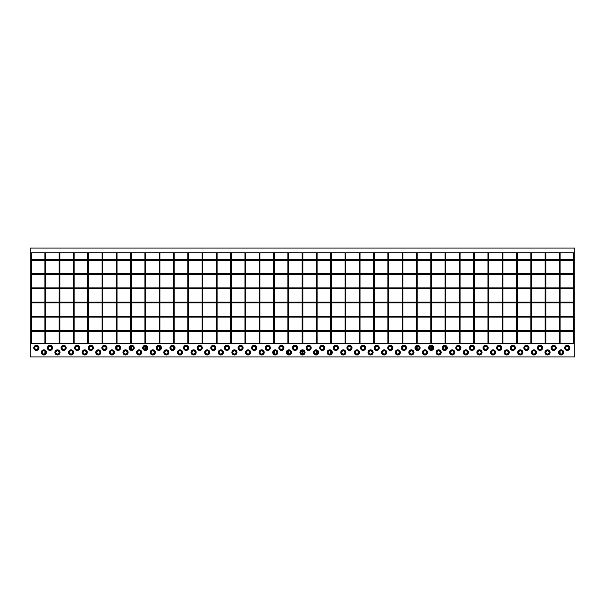 <?xml version="1.0" encoding="UTF-8"?>
<svg xmlns="http://www.w3.org/2000/svg" width="605" height="605" viewBox="0 0 605 605"><rect width="100%" height="100%" fill="white"/><g stroke="black" fill="none" stroke-linecap="round" stroke-linejoin="round"><path stroke-width="0.91" d="M374.306 343.337L373.625 343.337L373.625 252.814L374.306 252.814L374.306 343.337M388.599 343.337L387.918 343.337L387.918 252.814L388.599 252.814L388.599 343.337M402.892 343.337L402.212 343.337L402.212 252.814L402.892 252.814L402.892 343.337M402.892 346.657L402.892 349.093M417.185 343.337L416.505 343.337L416.505 252.814L417.185 252.814L417.185 343.337M416.505 346.657L416.505 349.093M417.185 346.325L417.185 349.425M431.478 343.337L430.798 343.337L430.798 252.814L431.478 252.814L431.478 343.337M430.798 346.325L430.798 349.425M431.478 346.325L431.478 349.425M445.772 343.337L445.091 343.337L445.091 252.814L445.772 252.814L445.772 343.337M445.091 346.325L445.091 349.425M445.772 346.657L445.772 349.093M460.065 343.337L459.384 343.337L459.384 252.814L460.065 252.814L460.065 343.337M459.384 346.657L459.384 349.093M474.358 343.337L473.677 343.337L473.677 252.814L474.358 252.814L474.358 343.337M488.651 343.337L487.97 343.337L487.97 252.814L488.651 252.814L488.651 343.337M502.944 343.337L502.263 343.337L502.263 252.814L502.944 252.814L502.944 343.337M517.237 343.337L516.557 343.337L516.557 252.814L517.237 252.814L517.237 343.337M531.53 343.337L530.85 343.337L530.85 252.814L531.53 252.814L531.53 343.337M545.823 343.337L545.143 343.337L545.143 252.814L545.823 252.814L545.823 343.337M560.117 343.337L559.436 343.337L559.436 252.814L560.117 252.814L560.117 343.337M560.117 351.195L560.117 353.63M573.389 302.16L31.611 302.16L31.611 302.84L573.389 302.84L573.389 302.16M573.389 287.867L31.611 287.867L31.611 288.547L573.389 288.547L573.389 287.867M573.389 273.573L31.611 273.573L31.611 274.254L573.389 274.254L573.389 273.573M560.117 260.248L573.389 260.248L573.389 259.28L31.611 259.28L31.611 260.248L44.883 260.248M573.389 259.961L31.611 259.961M573.389 316.453L31.611 316.453L31.611 317.133L573.389 317.133L573.389 316.453M573.389 330.746L31.611 330.746L31.611 331.427L573.389 331.427L573.389 330.746M231.375 343.337L230.694 343.337L230.694 252.814L231.375 252.814L231.375 343.337M217.082 343.337L216.401 343.337L216.401 252.814L217.082 252.814L217.082 343.337M202.788 343.337L202.108 343.337L202.108 252.814L202.788 252.814L202.788 343.337M188.495 343.337L187.815 343.337L187.815 252.814L188.495 252.814L188.495 343.337M174.202 343.337L173.522 343.337L173.522 252.814L174.202 252.814L174.202 343.337M173.522 346.657L173.522 349.093M159.909 343.337L159.228 343.337L159.228 252.814L159.909 252.814L159.909 343.337M159.228 346.325L159.228 349.425M159.909 346.657L159.909 349.093M145.616 343.337L144.935 343.337L144.935 252.814L145.616 252.814L145.616 343.337M144.935 346.325L144.935 349.425M145.616 346.325L145.616 349.425M131.323 343.337L130.642 343.337L130.642 252.814L131.323 252.814L131.323 343.337M130.642 346.657L130.642 349.093M131.323 346.325L131.323 349.425M117.03 343.337L116.349 343.337L116.349 252.814L117.03 252.814L117.03 343.337M117.03 346.657L117.03 349.093M102.737 343.337L102.056 343.337L102.056 252.814L102.737 252.814L102.737 343.337M88.443 343.337L87.763 343.337L87.763 252.814L88.443 252.814L88.443 343.337M74.15 343.337L73.47 343.337L73.47 252.814L74.15 252.814L74.15 343.337M59.857 343.337L59.177 343.337L59.177 252.814L59.857 252.814L59.857 343.337M45.564 343.337L44.883 343.337L44.883 252.814L45.564 252.814L45.564 343.337M44.883 351.195L44.883 353.63M567.263 346.287A1.588 1.588 0 0 0 565.675 347.875A1.588 1.588 0 0 0 567.263 349.463A1.588 1.588 0 0 0 568.851 347.875A1.588 1.588 0 0 0 567.263 346.287M567.263 349.531A1.656 1.656 0 0 0 568.919 347.875A1.656 1.656 0 0 0 567.263 346.219A1.656 1.656 0 0 0 565.607 347.875A1.656 1.656 0 0 0 567.263 349.531M567.263 350.439A2.564 2.564 0 0 0 569.827 347.875A2.564 2.564 0 0 0 567.263 345.311A2.564 2.564 0 0 0 564.699 347.875A2.564 2.564 0 0 0 567.263 350.439M553.651 346.287A1.588 1.588 0 0 0 552.062 347.875A1.588 1.588 0 0 0 553.651 349.463A1.588 1.588 0 0 0 555.239 347.875A1.588 1.588 0 0 0 553.651 346.287M553.651 349.531A1.656 1.656 0 0 0 555.307 347.875A1.656 1.656 0 0 0 553.651 346.219A1.656 1.656 0 0 0 551.994 347.875A1.656 1.656 0 0 0 553.651 349.531M553.651 350.439A2.564 2.564 0 0 0 556.214 347.875A2.564 2.564 0 0 0 553.651 345.311A2.564 2.564 0 0 0 551.087 347.875A2.564 2.564 0 0 0 553.651 350.439M540.038 346.287A1.588 1.588 0 0 0 538.45 347.875A1.588 1.588 0 0 0 540.038 349.463A1.588 1.588 0 0 0 541.626 347.875A1.588 1.588 0 0 0 540.038 346.287M540.038 349.531A1.656 1.656 0 0 0 541.694 347.875A1.656 1.656 0 0 0 540.038 346.219A1.656 1.656 0 0 0 538.382 347.875A1.656 1.656 0 0 0 540.038 349.531M540.038 350.439A2.564 2.564 0 0 0 542.602 347.875A2.564 2.564 0 0 0 540.038 345.311A2.564 2.564 0 0 0 537.474 347.875A2.564 2.564 0 0 0 540.038 350.439M526.426 346.287A1.588 1.588 0 0 0 524.837 347.875A1.588 1.588 0 0 0 526.426 349.463A1.588 1.588 0 0 0 528.014 347.875A1.588 1.588 0 0 0 526.426 346.287M526.426 349.531A1.656 1.656 0 0 0 528.082 347.875A1.656 1.656 0 0 0 526.426 346.219A1.656 1.656 0 0 0 524.769 347.875A1.656 1.656 0 0 0 526.426 349.531M526.426 350.439A2.564 2.564 0 0 0 528.989 347.875A2.564 2.564 0 0 0 526.426 345.311A2.564 2.564 0 0 0 523.862 347.875A2.564 2.564 0 0 0 526.426 350.439M512.813 346.287A1.588 1.588 0 0 0 511.225 347.875A1.588 1.588 0 0 0 512.813 349.463A1.588 1.588 0 0 0 514.401 347.875A1.588 1.588 0 0 0 512.813 346.287M512.813 349.531A1.656 1.656 0 0 0 514.469 347.875A1.656 1.656 0 0 0 512.813 346.219A1.656 1.656 0 0 0 511.157 347.875A1.656 1.656 0 0 0 512.813 349.531M512.813 350.439A2.564 2.564 0 0 0 515.377 347.875A2.564 2.564 0 0 0 512.813 345.311A2.564 2.564 0 0 0 510.249 347.875A2.564 2.564 0 0 0 512.813 350.439M499.201 346.287A1.588 1.588 0 0 0 497.613 347.875A1.588 1.588 0 0 0 499.201 349.463A1.588 1.588 0 0 0 500.789 347.875A1.588 1.588 0 0 0 499.201 346.287M499.201 349.531A1.656 1.656 0 0 0 500.857 347.875A1.656 1.656 0 0 0 499.201 346.219A1.656 1.656 0 0 0 497.544 347.875A1.656 1.656 0 0 0 499.201 349.531M499.201 350.439A2.564 2.564 0 0 0 501.764 347.875A2.564 2.564 0 0 0 499.201 345.311A2.564 2.564 0 0 0 496.637 347.875A2.564 2.564 0 0 0 499.201 350.439M485.588 346.287A1.588 1.588 0 0 0 484 347.875A1.588 1.588 0 0 0 485.588 349.463A1.588 1.588 0 0 0 487.176 347.875A1.588 1.588 0 0 0 485.588 346.287M485.588 349.531A1.656 1.656 0 0 0 487.244 347.875A1.656 1.656 0 0 0 485.588 346.219A1.656 1.656 0 0 0 483.932 347.875A1.656 1.656 0 0 0 485.588 349.531M485.588 350.439A2.564 2.564 0 0 0 488.152 347.875A2.564 2.564 0 0 0 485.588 345.311A2.564 2.564 0 0 0 483.024 347.875A2.564 2.564 0 0 0 485.588 350.439M471.976 346.287A1.588 1.588 0 0 0 470.387 347.875A1.588 1.588 0 0 0 471.976 349.463A1.588 1.588 0 0 0 473.564 347.875A1.588 1.588 0 0 0 471.976 346.287M471.976 349.531A1.656 1.656 0 0 0 473.632 347.875A1.656 1.656 0 0 0 471.976 346.219A1.656 1.656 0 0 0 470.319 347.875A1.656 1.656 0 0 0 471.976 349.531M471.976 350.439A2.564 2.564 0 0 0 474.539 347.875A2.564 2.564 0 0 0 471.976 345.311A2.564 2.564 0 0 0 469.412 347.875A2.564 2.564 0 0 0 471.976 350.439M458.363 346.287A1.588 1.588 0 0 0 456.775 347.875A1.588 1.588 0 0 0 458.363 349.463A1.588 1.588 0 0 0 459.951 347.875A1.588 1.588 0 0 0 458.363 346.287M458.363 349.531A1.656 1.656 0 0 0 460.019 347.875A1.656 1.656 0 0 0 458.363 346.219A1.656 1.656 0 0 0 456.707 347.875A1.656 1.656 0 0 0 458.363 349.531M458.363 350.439A2.564 2.564 0 0 0 460.927 347.875A2.564 2.564 0 0 0 458.363 345.311A2.564 2.564 0 0 0 455.799 347.875A2.564 2.564 0 0 0 458.363 350.439M444.751 346.287A1.588 1.588 0 0 0 443.162 347.875A1.588 1.588 0 0 0 444.751 349.463A1.588 1.588 0 0 0 446.339 347.875A1.588 1.588 0 0 0 444.751 346.287M444.751 349.531A1.656 1.656 0 0 0 446.407 347.875A1.656 1.656 0 0 0 444.751 346.219A1.656 1.656 0 0 0 443.094 347.875A1.656 1.656 0 0 0 444.751 349.531M444.751 350.439A2.564 2.564 0 0 0 447.314 347.875A2.564 2.564 0 0 0 444.751 345.311A2.564 2.564 0 0 0 442.187 347.875A2.564 2.564 0 0 0 444.751 350.439M431.138 346.287A1.588 1.588 0 0 0 429.55 347.875A1.588 1.588 0 0 0 431.138 349.463A1.588 1.588 0 0 0 432.726 347.875A1.588 1.588 0 0 0 431.138 346.287M431.138 349.531A1.656 1.656 0 0 0 432.794 347.875A1.656 1.656 0 0 0 431.138 346.219A1.656 1.656 0 0 0 429.482 347.875A1.656 1.656 0 0 0 431.138 349.531M431.138 350.439A2.564 2.564 0 0 0 433.702 347.875A2.564 2.564 0 0 0 431.138 345.311A2.564 2.564 0 0 0 428.574 347.875A2.564 2.564 0 0 0 431.138 350.439M417.526 346.287A1.588 1.588 0 0 0 415.938 347.875A1.588 1.588 0 0 0 417.526 349.463A1.588 1.588 0 0 0 419.114 347.875A1.588 1.588 0 0 0 417.526 346.287M417.526 349.531A1.656 1.656 0 0 0 419.182 347.875A1.656 1.656 0 0 0 417.526 346.219A1.656 1.656 0 0 0 415.869 347.875A1.656 1.656 0 0 0 417.526 349.531M417.526 350.439A2.564 2.564 0 0 0 420.089 347.875A2.564 2.564 0 0 0 417.526 345.311A2.564 2.564 0 0 0 414.962 347.875A2.564 2.564 0 0 0 417.526 350.439M403.913 346.287A1.588 1.588 0 0 0 402.325 347.875A1.588 1.588 0 0 0 403.913 349.463A1.588 1.588 0 0 0 405.501 347.875A1.588 1.588 0 0 0 403.913 346.287M403.913 349.531A1.656 1.656 0 0 0 405.569 347.875A1.656 1.656 0 0 0 403.913 346.219A1.656 1.656 0 0 0 402.257 347.875A1.656 1.656 0 0 0 403.913 349.531M403.913 350.439A2.564 2.564 0 0 0 406.477 347.875A2.564 2.564 0 0 0 403.913 345.311A2.564 2.564 0 0 0 401.349 347.875A2.564 2.564 0 0 0 403.913 350.439M390.301 346.287A1.588 1.588 0 0 0 388.712 347.875A1.588 1.588 0 0 0 390.301 349.463A1.588 1.588 0 0 0 391.889 347.875A1.588 1.588 0 0 0 390.301 346.287M390.301 349.531A1.656 1.656 0 0 0 391.957 347.875A1.656 1.656 0 0 0 390.301 346.219A1.656 1.656 0 0 0 388.644 347.875A1.656 1.656 0 0 0 390.301 349.531M390.301 350.439A2.564 2.564 0 0 0 392.864 347.875A2.564 2.564 0 0 0 390.301 345.311A2.564 2.564 0 0 0 387.737 347.875A2.564 2.564 0 0 0 390.301 350.439M376.688 346.287A1.588 1.588 0 0 0 375.1 347.875A1.588 1.588 0 0 0 376.688 349.463A1.588 1.588 0 0 0 378.276 347.875A1.588 1.588 0 0 0 376.688 346.287M376.688 349.531A1.656 1.656 0 0 0 378.344 347.875A1.656 1.656 0 0 0 376.688 346.219A1.656 1.656 0 0 0 375.032 347.875A1.656 1.656 0 0 0 376.688 349.531M376.688 350.439A2.564 2.564 0 0 0 379.252 347.875A2.564 2.564 0 0 0 376.688 345.311A2.564 2.564 0 0 0 374.124 347.875A2.564 2.564 0 0 0 376.688 350.439M363.076 346.287A1.588 1.588 0 0 0 361.488 347.875A1.588 1.588 0 0 0 363.076 349.463A1.588 1.588 0 0 0 364.664 347.875A1.588 1.588 0 0 0 363.076 346.287M363.076 349.531A1.656 1.656 0 0 0 364.732 347.875A1.656 1.656 0 0 0 363.076 346.219A1.656 1.656 0 0 0 361.419 347.875A1.656 1.656 0 0 0 363.076 349.531M363.076 350.439A2.564 2.564 0 0 0 365.639 347.875A2.564 2.564 0 0 0 363.076 345.311A2.564 2.564 0 0 0 360.512 347.875A2.564 2.564 0 0 0 363.076 350.439M349.463 346.287A1.588 1.588 0 0 0 347.875 347.875A1.588 1.588 0 0 0 349.463 349.463A1.588 1.588 0 0 0 351.051 347.875A1.588 1.588 0 0 0 349.463 346.287M349.463 349.531A1.656 1.656 0 0 0 351.119 347.875A1.656 1.656 0 0 0 349.463 346.219A1.656 1.656 0 0 0 347.807 347.875A1.656 1.656 0 0 0 349.463 349.531M349.463 350.439A2.564 2.564 0 0 0 352.027 347.875A2.564 2.564 0 0 0 349.463 345.311A2.564 2.564 0 0 0 346.899 347.875A2.564 2.564 0 0 0 349.463 350.439M335.851 346.287A1.588 1.588 0 0 0 334.262 347.875A1.588 1.588 0 0 0 335.851 349.463A1.588 1.588 0 0 0 337.439 347.875A1.588 1.588 0 0 0 335.851 346.287M335.851 349.531A1.656 1.656 0 0 0 337.507 347.875A1.656 1.656 0 0 0 335.851 346.219A1.656 1.656 0 0 0 334.194 347.875A1.656 1.656 0 0 0 335.851 349.531M335.851 350.439A2.564 2.564 0 0 0 338.414 347.875A2.564 2.564 0 0 0 335.851 345.311A2.564 2.564 0 0 0 333.287 347.875A2.564 2.564 0 0 0 335.851 350.439M322.238 346.287A1.588 1.588 0 0 0 320.65 347.875A1.588 1.588 0 0 0 322.238 349.463A1.588 1.588 0 0 0 323.826 347.875A1.588 1.588 0 0 0 322.238 346.287M322.238 349.531A1.656 1.656 0 0 0 323.894 347.875A1.656 1.656 0 0 0 322.238 346.219A1.656 1.656 0 0 0 320.582 347.875A1.656 1.656 0 0 0 322.238 349.531M322.238 350.439A2.564 2.564 0 0 0 324.802 347.875A2.564 2.564 0 0 0 322.238 345.311A2.564 2.564 0 0 0 319.674 347.875A2.564 2.564 0 0 0 322.238 350.439M36.376 346.287A1.588 1.588 0 0 0 34.788 347.875A1.588 1.588 0 0 0 36.376 349.463A1.588 1.588 0 0 0 37.964 347.875A1.588 1.588 0 0 0 36.376 346.287M36.376 349.531A1.656 1.656 0 0 0 38.032 347.875A1.656 1.656 0 0 0 36.376 346.219A1.656 1.656 0 0 0 34.719 347.875A1.656 1.656 0 0 0 36.376 349.531M36.376 350.439A2.564 2.564 0 0 0 38.939 347.875A2.564 2.564 0 0 0 36.376 345.311A2.564 2.564 0 0 0 33.812 347.875A2.564 2.564 0 0 0 36.376 350.439M49.988 346.287A1.588 1.588 0 0 0 48.4 347.875A1.588 1.588 0 0 0 49.988 349.463A1.588 1.588 0 0 0 51.576 347.875A1.588 1.588 0 0 0 49.988 346.287M49.988 349.531A1.656 1.656 0 0 0 51.644 347.875A1.656 1.656 0 0 0 49.988 346.219A1.656 1.656 0 0 0 48.332 347.875A1.656 1.656 0 0 0 49.988 349.531M49.988 350.439A2.564 2.564 0 0 0 52.552 347.875A2.564 2.564 0 0 0 49.988 345.311A2.564 2.564 0 0 0 47.424 347.875A2.564 2.564 0 0 0 49.988 350.439M63.601 346.287A1.588 1.588 0 0 0 62.012 347.875A1.588 1.588 0 0 0 63.601 349.463A1.588 1.588 0 0 0 65.189 347.875A1.588 1.588 0 0 0 63.601 346.287M63.601 349.531A1.656 1.656 0 0 0 65.257 347.875A1.656 1.656 0 0 0 63.601 346.219A1.656 1.656 0 0 0 61.944 347.875A1.656 1.656 0 0 0 63.601 349.531M63.601 350.439A2.564 2.564 0 0 0 66.164 347.875A2.564 2.564 0 0 0 63.601 345.311A2.564 2.564 0 0 0 61.037 347.875A2.564 2.564 0 0 0 63.601 350.439M77.213 346.287A1.588 1.588 0 0 0 75.625 347.875A1.588 1.588 0 0 0 77.213 349.463A1.588 1.588 0 0 0 78.801 347.875A1.588 1.588 0 0 0 77.213 346.287M77.213 349.531A1.656 1.656 0 0 0 78.869 347.875A1.656 1.656 0 0 0 77.213 346.219A1.656 1.656 0 0 0 75.557 347.875A1.656 1.656 0 0 0 77.213 349.531M77.213 350.439A2.564 2.564 0 0 0 79.777 347.875A2.564 2.564 0 0 0 77.213 345.311A2.564 2.564 0 0 0 74.649 347.875A2.564 2.564 0 0 0 77.213 350.439M90.826 346.287A1.588 1.588 0 0 0 89.237 347.875A1.588 1.588 0 0 0 90.826 349.463A1.588 1.588 0 0 0 92.414 347.875A1.588 1.588 0 0 0 90.826 346.287M90.826 349.531A1.656 1.656 0 0 0 92.482 347.875A1.656 1.656 0 0 0 90.826 346.219A1.656 1.656 0 0 0 89.169 347.875A1.656 1.656 0 0 0 90.826 349.531M90.826 350.439A2.564 2.564 0 0 0 93.389 347.875A2.564 2.564 0 0 0 90.826 345.311A2.564 2.564 0 0 0 88.262 347.875A2.564 2.564 0 0 0 90.826 350.439M104.438 346.287A1.588 1.588 0 0 0 102.85 347.875A1.588 1.588 0 0 0 104.438 349.463A1.588 1.588 0 0 0 106.026 347.875A1.588 1.588 0 0 0 104.438 346.287M104.438 349.531A1.656 1.656 0 0 0 106.094 347.875A1.656 1.656 0 0 0 104.438 346.219A1.656 1.656 0 0 0 102.782 347.875A1.656 1.656 0 0 0 104.438 349.531M104.438 350.439A2.564 2.564 0 0 0 107.002 347.875A2.564 2.564 0 0 0 104.438 345.311A2.564 2.564 0 0 0 101.874 347.875A2.564 2.564 0 0 0 104.438 350.439M118.051 346.287A1.588 1.588 0 0 0 116.462 347.875A1.588 1.588 0 0 0 118.051 349.463A1.588 1.588 0 0 0 119.639 347.875A1.588 1.588 0 0 0 118.051 346.287M118.051 349.531A1.656 1.656 0 0 0 119.707 347.875A1.656 1.656 0 0 0 118.051 346.219A1.656 1.656 0 0 0 116.394 347.875A1.656 1.656 0 0 0 118.051 349.531M118.051 350.439A2.564 2.564 0 0 0 120.614 347.875A2.564 2.564 0 0 0 118.051 345.311A2.564 2.564 0 0 0 115.487 347.875A2.564 2.564 0 0 0 118.051 350.439M131.663 346.287A1.588 1.588 0 0 0 130.075 347.875A1.588 1.588 0 0 0 131.663 349.463A1.588 1.588 0 0 0 133.251 347.875A1.588 1.588 0 0 0 131.663 346.287M131.663 349.531A1.656 1.656 0 0 0 133.319 347.875A1.656 1.656 0 0 0 131.663 346.219A1.656 1.656 0 0 0 130.007 347.875A1.656 1.656 0 0 0 131.663 349.531M131.663 350.439A2.564 2.564 0 0 0 134.227 347.875A2.564 2.564 0 0 0 131.663 345.311A2.564 2.564 0 0 0 129.099 347.875A2.564 2.564 0 0 0 131.663 350.439M145.276 346.287A1.588 1.588 0 0 0 143.688 347.875A1.588 1.588 0 0 0 145.276 349.463A1.588 1.588 0 0 0 146.864 347.875A1.588 1.588 0 0 0 145.276 346.287M145.276 349.531A1.656 1.656 0 0 0 146.932 347.875A1.656 1.656 0 0 0 145.276 346.219A1.656 1.656 0 0 0 143.619 347.875A1.656 1.656 0 0 0 145.276 349.531M145.276 350.439A2.564 2.564 0 0 0 147.839 347.875A2.564 2.564 0 0 0 145.276 345.311A2.564 2.564 0 0 0 142.712 347.875A2.564 2.564 0 0 0 145.276 350.439M158.888 346.287A1.588 1.588 0 0 0 157.3 347.875A1.588 1.588 0 0 0 158.888 349.463A1.588 1.588 0 0 0 160.476 347.875A1.588 1.588 0 0 0 158.888 346.287M158.888 349.531A1.656 1.656 0 0 0 160.544 347.875A1.656 1.656 0 0 0 158.888 346.219A1.656 1.656 0 0 0 157.232 347.875A1.656 1.656 0 0 0 158.888 349.531M158.888 350.439A2.564 2.564 0 0 0 161.452 347.875A2.564 2.564 0 0 0 158.888 345.311A2.564 2.564 0 0 0 156.324 347.875A2.564 2.564 0 0 0 158.888 350.439M172.501 346.287A1.588 1.588 0 0 0 170.912 347.875A1.588 1.588 0 0 0 172.501 349.463A1.588 1.588 0 0 0 174.089 347.875A1.588 1.588 0 0 0 172.501 346.287M172.501 349.531A1.656 1.656 0 0 0 174.157 347.875A1.656 1.656 0 0 0 172.501 346.219A1.656 1.656 0 0 0 170.844 347.875A1.656 1.656 0 0 0 172.501 349.531M172.501 350.439A2.564 2.564 0 0 0 175.064 347.875A2.564 2.564 0 0 0 172.501 345.311A2.564 2.564 0 0 0 169.937 347.875A2.564 2.564 0 0 0 172.501 350.439M186.113 346.287A1.588 1.588 0 0 0 184.525 347.875A1.588 1.588 0 0 0 186.113 349.463A1.588 1.588 0 0 0 187.701 347.875A1.588 1.588 0 0 0 186.113 346.287M186.113 349.531A1.656 1.656 0 0 0 187.769 347.875A1.656 1.656 0 0 0 186.113 346.219A1.656 1.656 0 0 0 184.457 347.875A1.656 1.656 0 0 0 186.113 349.531M186.113 350.439A2.564 2.564 0 0 0 188.677 347.875A2.564 2.564 0 0 0 186.113 345.311A2.564 2.564 0 0 0 183.549 347.875A2.564 2.564 0 0 0 186.113 350.439M199.726 346.287A1.588 1.588 0 0 0 198.137 347.875A1.588 1.588 0 0 0 199.726 349.463A1.588 1.588 0 0 0 201.314 347.875A1.588 1.588 0 0 0 199.726 346.287M199.726 349.531A1.656 1.656 0 0 0 201.382 347.875A1.656 1.656 0 0 0 199.726 346.219A1.656 1.656 0 0 0 198.069 347.875A1.656 1.656 0 0 0 199.726 349.531M199.726 350.439A2.564 2.564 0 0 0 202.289 347.875A2.564 2.564 0 0 0 199.726 345.311A2.564 2.564 0 0 0 197.162 347.875A2.564 2.564 0 0 0 199.726 350.439M213.338 346.287A1.588 1.588 0 0 0 211.75 347.875A1.588 1.588 0 0 0 213.338 349.463A1.588 1.588 0 0 0 214.926 347.875A1.588 1.588 0 0 0 213.338 346.287M213.338 349.531A1.656 1.656 0 0 0 214.994 347.875A1.656 1.656 0 0 0 213.338 346.219A1.656 1.656 0 0 0 211.682 347.875A1.656 1.656 0 0 0 213.338 349.531M213.338 350.439A2.564 2.564 0 0 0 215.902 347.875A2.564 2.564 0 0 0 213.338 345.311A2.564 2.564 0 0 0 210.774 347.875A2.564 2.564 0 0 0 213.338 350.439M226.951 346.287A1.588 1.588 0 0 0 225.362 347.875A1.588 1.588 0 0 0 226.951 349.463A1.588 1.588 0 0 0 228.539 347.875A1.588 1.588 0 0 0 226.951 346.287M226.951 349.531A1.656 1.656 0 0 0 228.607 347.875A1.656 1.656 0 0 0 226.951 346.219A1.656 1.656 0 0 0 225.294 347.875A1.656 1.656 0 0 0 226.951 349.531M226.951 350.439A2.564 2.564 0 0 0 229.514 347.875A2.564 2.564 0 0 0 226.951 345.311A2.564 2.564 0 0 0 224.387 347.875A2.564 2.564 0 0 0 226.951 350.439M240.563 346.287A1.588 1.588 0 0 0 238.975 347.875A1.588 1.588 0 0 0 240.563 349.463A1.588 1.588 0 0 0 242.151 347.875A1.588 1.588 0 0 0 240.563 346.287M240.563 349.531A1.656 1.656 0 0 0 242.219 347.875A1.656 1.656 0 0 0 240.563 346.219A1.656 1.656 0 0 0 238.907 347.875A1.656 1.656 0 0 0 240.563 349.531M240.563 350.439A2.564 2.564 0 0 0 243.127 347.875A2.564 2.564 0 0 0 240.563 345.311A2.564 2.564 0 0 0 237.999 347.875A2.564 2.564 0 0 0 240.563 350.439M254.176 346.287A1.588 1.588 0 0 0 252.588 347.875A1.588 1.588 0 0 0 254.176 349.463A1.588 1.588 0 0 0 255.764 347.875A1.588 1.588 0 0 0 254.176 346.287M254.176 349.531A1.656 1.656 0 0 0 255.832 347.875A1.656 1.656 0 0 0 254.176 346.219A1.656 1.656 0 0 0 252.519 347.875A1.656 1.656 0 0 0 254.176 349.531M254.176 350.439A2.564 2.564 0 0 0 256.739 347.875A2.564 2.564 0 0 0 254.176 345.311A2.564 2.564 0 0 0 251.612 347.875A2.564 2.564 0 0 0 254.176 350.439M267.788 346.287A1.588 1.588 0 0 0 266.2 347.875A1.588 1.588 0 0 0 267.788 349.463A1.588 1.588 0 0 0 269.376 347.875A1.588 1.588 0 0 0 267.788 346.287M267.788 349.531A1.656 1.656 0 0 0 269.444 347.875A1.656 1.656 0 0 0 267.788 346.219A1.656 1.656 0 0 0 266.132 347.875A1.656 1.656 0 0 0 267.788 349.531M267.788 350.439A2.564 2.564 0 0 0 270.352 347.875A2.564 2.564 0 0 0 267.788 345.311A2.564 2.564 0 0 0 265.224 347.875A2.564 2.564 0 0 0 267.788 350.439M281.401 346.287A1.588 1.588 0 0 0 279.812 347.875A1.588 1.588 0 0 0 281.401 349.463A1.588 1.588 0 0 0 282.989 347.875A1.588 1.588 0 0 0 281.401 346.287M281.401 349.531A1.656 1.656 0 0 0 283.057 347.875A1.656 1.656 0 0 0 281.401 346.219A1.656 1.656 0 0 0 279.744 347.875A1.656 1.656 0 0 0 281.401 349.531M281.401 350.439A2.564 2.564 0 0 0 283.964 347.875A2.564 2.564 0 0 0 281.401 345.311A2.564 2.564 0 0 0 278.837 347.875A2.564 2.564 0 0 0 281.401 350.439M295.013 346.287A1.588 1.588 0 0 0 293.425 347.875A1.588 1.588 0 0 0 295.013 349.463A1.588 1.588 0 0 0 296.601 347.875A1.588 1.588 0 0 0 295.013 346.287M295.013 349.531A1.656 1.656 0 0 0 296.669 347.875A1.656 1.656 0 0 0 295.013 346.219A1.656 1.656 0 0 0 293.357 347.875A1.656 1.656 0 0 0 295.013 349.531M295.013 350.439A2.564 2.564 0 0 0 297.577 347.875A2.564 2.564 0 0 0 295.013 345.311A2.564 2.564 0 0 0 292.449 347.875A2.564 2.564 0 0 0 295.013 350.439M308.626 346.287A1.588 1.588 0 0 0 307.037 347.875A1.588 1.588 0 0 0 308.626 349.463A1.588 1.588 0 0 0 310.214 347.875A1.588 1.588 0 0 0 308.626 346.287M308.626 349.531A1.656 1.656 0 0 0 310.282 347.875A1.656 1.656 0 0 0 308.626 346.219A1.656 1.656 0 0 0 306.969 347.875A1.656 1.656 0 0 0 308.626 349.531M308.626 350.439A2.564 2.564 0 0 0 311.189 347.875A2.564 2.564 0 0 0 308.626 345.311A2.564 2.564 0 0 0 306.062 347.875A2.564 2.564 0 0 0 308.626 350.439M561.137 354.001A1.588 1.588 0 0 1 559.549 352.412A1.588 1.588 0 0 1 561.137 350.824A1.588 1.588 0 0 1 562.726 352.412A1.588 1.588 0 0 1 561.137 354.001M561.137 350.756A1.656 1.656 0 0 1 562.794 352.412A1.656 1.656 0 0 1 561.137 354.069A1.656 1.656 0 0 1 559.481 352.412A1.656 1.656 0 0 1 561.137 350.756M561.137 349.849A2.564 2.564 0 0 1 563.701 352.412A2.564 2.564 0 0 1 561.137 354.976A2.564 2.564 0 0 1 558.574 352.412A2.564 2.564 0 0 1 561.137 349.849M547.525 354.001A1.588 1.588 0 0 1 545.937 352.412A1.588 1.588 0 0 1 547.525 350.824A1.588 1.588 0 0 1 549.113 352.412A1.588 1.588 0 0 1 547.525 354.001M547.525 350.756A1.656 1.656 0 0 1 549.181 352.412A1.656 1.656 0 0 1 547.525 354.069A1.656 1.656 0 0 1 545.869 352.412A1.656 1.656 0 0 1 547.525 350.756M547.525 349.849A2.564 2.564 0 0 1 550.089 352.412A2.564 2.564 0 0 1 547.525 354.976A2.564 2.564 0 0 1 544.961 352.412A2.564 2.564 0 0 1 547.525 349.849M533.913 354.001A1.588 1.588 0 0 1 532.324 352.412A1.588 1.588 0 0 1 533.913 350.824A1.588 1.588 0 0 1 535.501 352.412A1.588 1.588 0 0 1 533.913 354.001M533.913 350.756A1.656 1.656 0 0 1 535.569 352.412A1.656 1.656 0 0 1 533.913 354.069A1.656 1.656 0 0 1 532.256 352.412A1.656 1.656 0 0 1 533.913 350.756M533.913 349.849A2.564 2.564 0 0 1 536.476 352.412A2.564 2.564 0 0 1 533.913 354.976A2.564 2.564 0 0 1 531.349 352.412A2.564 2.564 0 0 1 533.913 349.849M520.3 354.001A1.588 1.588 0 0 1 518.712 352.412A1.588 1.588 0 0 1 520.3 350.824A1.588 1.588 0 0 1 521.888 352.412A1.588 1.588 0 0 1 520.3 354.001M520.3 350.756A1.656 1.656 0 0 1 521.956 352.412A1.656 1.656 0 0 1 520.3 354.069A1.656 1.656 0 0 1 518.644 352.412A1.656 1.656 0 0 1 520.3 350.756M520.3 349.849A2.564 2.564 0 0 1 522.864 352.412A2.564 2.564 0 0 1 520.3 354.976A2.564 2.564 0 0 1 517.736 352.412A2.564 2.564 0 0 1 520.3 349.849M506.688 354.001A1.588 1.588 0 0 1 505.099 352.412A1.588 1.588 0 0 1 506.688 350.824A1.588 1.588 0 0 1 508.276 352.412A1.588 1.588 0 0 1 506.688 354.001M506.688 350.756A1.656 1.656 0 0 1 508.344 352.412A1.656 1.656 0 0 1 506.688 354.069A1.656 1.656 0 0 1 505.031 352.412A1.656 1.656 0 0 1 506.688 350.756M506.688 349.849A2.564 2.564 0 0 1 509.251 352.412A2.564 2.564 0 0 1 506.688 354.976A2.564 2.564 0 0 1 504.124 352.412A2.564 2.564 0 0 1 506.688 349.849M493.075 354.001A1.588 1.588 0 0 1 491.487 352.412A1.588 1.588 0 0 1 493.075 350.824A1.588 1.588 0 0 1 494.663 352.412A1.588 1.588 0 0 1 493.075 354.001M493.075 350.756A1.656 1.656 0 0 1 494.731 352.412A1.656 1.656 0 0 1 493.075 354.069A1.656 1.656 0 0 1 491.419 352.412A1.656 1.656 0 0 1 493.075 350.756M493.075 349.849A2.564 2.564 0 0 1 495.639 352.412A2.564 2.564 0 0 1 493.075 354.976A2.564 2.564 0 0 1 490.511 352.412A2.564 2.564 0 0 1 493.075 349.849M479.462 354.001A1.588 1.588 0 0 1 477.874 352.412A1.588 1.588 0 0 1 479.462 350.824A1.588 1.588 0 0 1 481.051 352.412A1.588 1.588 0 0 1 479.462 354.001M479.462 350.756A1.656 1.656 0 0 1 481.119 352.412A1.656 1.656 0 0 1 479.462 354.069A1.656 1.656 0 0 1 477.806 352.412A1.656 1.656 0 0 1 479.462 350.756M479.462 349.849A2.564 2.564 0 0 1 482.026 352.412A2.564 2.564 0 0 1 479.462 354.976A2.564 2.564 0 0 1 476.899 352.412A2.564 2.564 0 0 1 479.462 349.849M465.85 354.001A1.588 1.588 0 0 1 464.262 352.412A1.588 1.588 0 0 1 465.85 350.824A1.588 1.588 0 0 1 467.438 352.412A1.588 1.588 0 0 1 465.85 354.001M465.85 350.756A1.656 1.656 0 0 1 467.506 352.412A1.656 1.656 0 0 1 465.85 354.069A1.656 1.656 0 0 1 464.194 352.412A1.656 1.656 0 0 1 465.85 350.756M465.85 349.849A2.564 2.564 0 0 1 468.414 352.412A2.564 2.564 0 0 1 465.85 354.976A2.564 2.564 0 0 1 463.286 352.412A2.564 2.564 0 0 1 465.85 349.849M452.238 354.001A1.588 1.588 0 0 1 450.649 352.412A1.588 1.588 0 0 1 452.238 350.824A1.588 1.588 0 0 1 453.826 352.412A1.588 1.588 0 0 1 452.238 354.001M452.238 350.756A1.656 1.656 0 0 1 453.894 352.412A1.656 1.656 0 0 1 452.238 354.069A1.656 1.656 0 0 1 450.581 352.412A1.656 1.656 0 0 1 452.238 350.756M452.238 349.849A2.564 2.564 0 0 1 454.801 352.412A2.564 2.564 0 0 1 452.238 354.976A2.564 2.564 0 0 1 449.674 352.412A2.564 2.564 0 0 1 452.238 349.849M438.625 354.001A1.588 1.588 0 0 1 437.037 352.412A1.588 1.588 0 0 1 438.625 350.824A1.588 1.588 0 0 1 440.213 352.412A1.588 1.588 0 0 1 438.625 354.001M438.625 350.756A1.656 1.656 0 0 1 440.281 352.412A1.656 1.656 0 0 1 438.625 354.069A1.656 1.656 0 0 1 436.969 352.412A1.656 1.656 0 0 1 438.625 350.756M438.625 349.849A2.564 2.564 0 0 1 441.189 352.412A2.564 2.564 0 0 1 438.625 354.976A2.564 2.564 0 0 1 436.061 352.412A2.564 2.564 0 0 1 438.625 349.849M425.012 354.001A1.588 1.588 0 0 1 423.424 352.412A1.588 1.588 0 0 1 425.012 350.824A1.588 1.588 0 0 1 426.601 352.412A1.588 1.588 0 0 1 425.012 354.001M425.012 350.756A1.656 1.656 0 0 1 426.669 352.412A1.656 1.656 0 0 1 425.012 354.069A1.656 1.656 0 0 1 423.356 352.412A1.656 1.656 0 0 1 425.012 350.756M425.012 349.849A2.564 2.564 0 0 1 427.576 352.412A2.564 2.564 0 0 1 425.012 354.976A2.564 2.564 0 0 1 422.449 352.412A2.564 2.564 0 0 1 425.012 349.849M411.4 354.001A1.588 1.588 0 0 1 409.812 352.412A1.588 1.588 0 0 1 411.4 350.824A1.588 1.588 0 0 1 412.988 352.412A1.588 1.588 0 0 1 411.4 354.001M411.4 350.756A1.656 1.656 0 0 1 413.056 352.412A1.656 1.656 0 0 1 411.4 354.069A1.656 1.656 0 0 1 409.744 352.412A1.656 1.656 0 0 1 411.4 350.756M411.4 349.849A2.564 2.564 0 0 1 413.964 352.412A2.564 2.564 0 0 1 411.4 354.976A2.564 2.564 0 0 1 408.836 352.412A2.564 2.564 0 0 1 411.4 349.849M397.787 354.001A1.588 1.588 0 0 1 396.199 352.412A1.588 1.588 0 0 1 397.787 350.824A1.588 1.588 0 0 1 399.376 352.412A1.588 1.588 0 0 1 397.787 354.001M397.787 350.756A1.656 1.656 0 0 1 399.444 352.412A1.656 1.656 0 0 1 397.787 354.069A1.656 1.656 0 0 1 396.131 352.412A1.656 1.656 0 0 1 397.787 350.756M397.787 349.849A2.564 2.564 0 0 1 400.351 352.412A2.564 2.564 0 0 1 397.787 354.976A2.564 2.564 0 0 1 395.224 352.412A2.564 2.564 0 0 1 397.787 349.849M384.175 354.001A1.588 1.588 0 0 1 382.587 352.412A1.588 1.588 0 0 1 384.175 350.824A1.588 1.588 0 0 1 385.763 352.412A1.588 1.588 0 0 1 384.175 354.001M384.175 350.756A1.656 1.656 0 0 1 385.831 352.412A1.656 1.656 0 0 1 384.175 354.069A1.656 1.656 0 0 1 382.519 352.412A1.656 1.656 0 0 1 384.175 350.756M384.175 349.849A2.564 2.564 0 0 1 386.739 352.412A2.564 2.564 0 0 1 384.175 354.976A2.564 2.564 0 0 1 381.611 352.412A2.564 2.564 0 0 1 384.175 349.849M370.562 354.001A1.588 1.588 0 0 1 368.974 352.412A1.588 1.588 0 0 1 370.562 350.824A1.588 1.588 0 0 1 372.151 352.412A1.588 1.588 0 0 1 370.562 354.001M370.562 350.756A1.656 1.656 0 0 1 372.219 352.412A1.656 1.656 0 0 1 370.562 354.069A1.656 1.656 0 0 1 368.906 352.412A1.656 1.656 0 0 1 370.562 350.756M370.562 349.849A2.564 2.564 0 0 1 373.126 352.412A2.564 2.564 0 0 1 370.562 354.976A2.564 2.564 0 0 1 367.999 352.412A2.564 2.564 0 0 1 370.562 349.849M356.95 354.001A1.588 1.588 0 0 1 355.362 352.412A1.588 1.588 0 0 1 356.95 350.824A1.588 1.588 0 0 1 358.538 352.412A1.588 1.588 0 0 1 356.95 354.001M356.95 350.756A1.656 1.656 0 0 1 358.606 352.412A1.656 1.656 0 0 1 356.95 354.069A1.656 1.656 0 0 1 355.294 352.412A1.656 1.656 0 0 1 356.95 350.756M356.95 349.849A2.564 2.564 0 0 1 359.514 352.412A2.564 2.564 0 0 1 356.95 354.976A2.564 2.564 0 0 1 354.386 352.412A2.564 2.564 0 0 1 356.95 349.849M343.337 354.001A1.588 1.588 0 0 1 341.749 352.412A1.588 1.588 0 0 1 343.337 350.824A1.588 1.588 0 0 1 344.926 352.412A1.588 1.588 0 0 1 343.337 354.001M343.337 350.756A1.656 1.656 0 0 1 344.994 352.412A1.656 1.656 0 0 1 343.337 354.069A1.656 1.656 0 0 1 341.681 352.412A1.656 1.656 0 0 1 343.337 350.756M343.337 349.849A2.564 2.564 0 0 1 345.901 352.412A2.564 2.564 0 0 1 343.337 354.976A2.564 2.564 0 0 1 340.774 352.412A2.564 2.564 0 0 1 343.337 349.849M329.725 354.001A1.588 1.588 0 0 1 328.137 352.412A1.588 1.588 0 0 1 329.725 350.824A1.588 1.588 0 0 1 331.313 352.412A1.588 1.588 0 0 1 329.725 354.001M329.725 350.756A1.656 1.656 0 0 1 331.381 352.412A1.656 1.656 0 0 1 329.725 354.069A1.656 1.656 0 0 1 328.069 352.412A1.656 1.656 0 0 1 329.725 350.756M329.725 349.849A2.564 2.564 0 0 1 332.289 352.412A2.564 2.564 0 0 1 329.725 354.976A2.564 2.564 0 0 1 327.161 352.412A2.564 2.564 0 0 1 329.725 349.849M316.113 354.001A1.588 1.588 0 0 1 314.524 352.412A1.588 1.588 0 0 1 316.113 350.824A1.588 1.588 0 0 1 317.701 352.412A1.588 1.588 0 0 1 316.113 354.001M316.113 350.756A1.656 1.656 0 0 1 317.769 352.412A1.656 1.656 0 0 1 316.113 354.069A1.656 1.656 0 0 1 314.456 352.412A1.656 1.656 0 0 1 316.113 350.756M316.113 349.849A2.564 2.564 0 0 1 318.676 352.412A2.564 2.564 0 0 1 316.113 354.976A2.564 2.564 0 0 1 313.549 352.412A2.564 2.564 0 0 1 316.113 349.849M43.862 354.001A1.588 1.588 0 0 1 42.274 352.412A1.588 1.588 0 0 1 43.862 350.824A1.588 1.588 0 0 1 45.451 352.412A1.588 1.588 0 0 1 43.862 354.001M43.862 350.756A1.656 1.656 0 0 1 45.519 352.412A1.656 1.656 0 0 1 43.862 354.069A1.656 1.656 0 0 1 42.206 352.412A1.656 1.656 0 0 1 43.862 350.756M43.862 349.849A2.564 2.564 0 0 1 46.426 352.412A2.564 2.564 0 0 1 43.862 354.976A2.564 2.564 0 0 1 41.299 352.412A2.564 2.564 0 0 1 43.862 349.849M57.475 354.001A1.588 1.588 0 0 1 55.887 352.412A1.588 1.588 0 0 1 57.475 350.824A1.588 1.588 0 0 1 59.063 352.412A1.588 1.588 0 0 1 57.475 354.001M57.475 350.756A1.656 1.656 0 0 1 59.131 352.412A1.656 1.656 0 0 1 57.475 354.069A1.656 1.656 0 0 1 55.819 352.412A1.656 1.656 0 0 1 57.475 350.756M57.475 349.849A2.564 2.564 0 0 1 60.039 352.412A2.564 2.564 0 0 1 57.475 354.976A2.564 2.564 0 0 1 54.911 352.412A2.564 2.564 0 0 1 57.475 349.849M71.087 354.001A1.588 1.588 0 0 1 69.499 352.412A1.588 1.588 0 0 1 71.087 350.824A1.588 1.588 0 0 1 72.676 352.412A1.588 1.588 0 0 1 71.087 354.001M71.087 350.756A1.656 1.656 0 0 1 72.744 352.412A1.656 1.656 0 0 1 71.087 354.069A1.656 1.656 0 0 1 69.431 352.412A1.656 1.656 0 0 1 71.087 350.756M71.087 349.849A2.564 2.564 0 0 1 73.651 352.412A2.564 2.564 0 0 1 71.087 354.976A2.564 2.564 0 0 1 68.524 352.412A2.564 2.564 0 0 1 71.087 349.849M84.7 354.001A1.588 1.588 0 0 1 83.112 352.412A1.588 1.588 0 0 1 84.7 350.824A1.588 1.588 0 0 1 86.288 352.412A1.588 1.588 0 0 1 84.7 354.001M84.7 350.756A1.656 1.656 0 0 1 86.356 352.412A1.656 1.656 0 0 1 84.7 354.069A1.656 1.656 0 0 1 83.044 352.412A1.656 1.656 0 0 1 84.7 350.756M84.7 349.849A2.564 2.564 0 0 1 87.264 352.412A2.564 2.564 0 0 1 84.7 354.976A2.564 2.564 0 0 1 82.136 352.412A2.564 2.564 0 0 1 84.7 349.849M98.312 354.001A1.588 1.588 0 0 1 96.724 352.412A1.588 1.588 0 0 1 98.312 350.824A1.588 1.588 0 0 1 99.901 352.412A1.588 1.588 0 0 1 98.312 354.001M98.312 350.756A1.656 1.656 0 0 1 99.969 352.412A1.656 1.656 0 0 1 98.312 354.069A1.656 1.656 0 0 1 96.656 352.412A1.656 1.656 0 0 1 98.312 350.756M98.312 349.849A2.564 2.564 0 0 1 100.876 352.412A2.564 2.564 0 0 1 98.312 354.976A2.564 2.564 0 0 1 95.749 352.412A2.564 2.564 0 0 1 98.312 349.849M111.925 354.001A1.588 1.588 0 0 1 110.337 352.412A1.588 1.588 0 0 1 111.925 350.824A1.588 1.588 0 0 1 113.513 352.412A1.588 1.588 0 0 1 111.925 354.001M111.925 350.756A1.656 1.656 0 0 1 113.581 352.412A1.656 1.656 0 0 1 111.925 354.069A1.656 1.656 0 0 1 110.269 352.412A1.656 1.656 0 0 1 111.925 350.756M111.925 349.849A2.564 2.564 0 0 1 114.489 352.412A2.564 2.564 0 0 1 111.925 354.976A2.564 2.564 0 0 1 109.361 352.412A2.564 2.564 0 0 1 111.925 349.849M125.537 354.001A1.588 1.588 0 0 1 123.949 352.412A1.588 1.588 0 0 1 125.537 350.824A1.588 1.588 0 0 1 127.126 352.412A1.588 1.588 0 0 1 125.537 354.001M125.537 350.756A1.656 1.656 0 0 1 127.194 352.412A1.656 1.656 0 0 1 125.537 354.069A1.656 1.656 0 0 1 123.881 352.412A1.656 1.656 0 0 1 125.537 350.756M125.537 349.849A2.564 2.564 0 0 1 128.101 352.412A2.564 2.564 0 0 1 125.537 354.976A2.564 2.564 0 0 1 122.974 352.412A2.564 2.564 0 0 1 125.537 349.849M139.15 354.001A1.588 1.588 0 0 1 137.562 352.412A1.588 1.588 0 0 1 139.15 350.824A1.588 1.588 0 0 1 140.738 352.412A1.588 1.588 0 0 1 139.15 354.001M139.15 350.756A1.656 1.656 0 0 1 140.806 352.412A1.656 1.656 0 0 1 139.15 354.069A1.656 1.656 0 0 1 137.494 352.412A1.656 1.656 0 0 1 139.15 350.756M139.15 349.849A2.564 2.564 0 0 1 141.714 352.412A2.564 2.564 0 0 1 139.15 354.976A2.564 2.564 0 0 1 136.586 352.412A2.564 2.564 0 0 1 139.15 349.849M152.762 354.001A1.588 1.588 0 0 1 151.174 352.412A1.588 1.588 0 0 1 152.762 350.824A1.588 1.588 0 0 1 154.351 352.412A1.588 1.588 0 0 1 152.762 354.001M152.762 350.756A1.656 1.656 0 0 1 154.419 352.412A1.656 1.656 0 0 1 152.762 354.069A1.656 1.656 0 0 1 151.106 352.412A1.656 1.656 0 0 1 152.762 350.756M152.762 349.849A2.564 2.564 0 0 1 155.326 352.412A2.564 2.564 0 0 1 152.762 354.976A2.564 2.564 0 0 1 150.199 352.412A2.564 2.564 0 0 1 152.762 349.849M166.375 354.001A1.588 1.588 0 0 1 164.787 352.412A1.588 1.588 0 0 1 166.375 350.824A1.588 1.588 0 0 1 167.963 352.412A1.588 1.588 0 0 1 166.375 354.001M166.375 350.756A1.656 1.656 0 0 1 168.031 352.412A1.656 1.656 0 0 1 166.375 354.069A1.656 1.656 0 0 1 164.719 352.412A1.656 1.656 0 0 1 166.375 350.756M166.375 349.849A2.564 2.564 0 0 1 168.939 352.412A2.564 2.564 0 0 1 166.375 354.976A2.564 2.564 0 0 1 163.811 352.412A2.564 2.564 0 0 1 166.375 349.849M179.987 354.001A1.588 1.588 0 0 1 178.399 352.412A1.588 1.588 0 0 1 179.987 350.824A1.588 1.588 0 0 1 181.576 352.412A1.588 1.588 0 0 1 179.987 354.001M179.987 350.756A1.656 1.656 0 0 1 181.644 352.412A1.656 1.656 0 0 1 179.987 354.069A1.656 1.656 0 0 1 178.331 352.412A1.656 1.656 0 0 1 179.987 350.756M179.987 349.849A2.564 2.564 0 0 1 182.551 352.412A2.564 2.564 0 0 1 179.987 354.976A2.564 2.564 0 0 1 177.424 352.412A2.564 2.564 0 0 1 179.987 349.849M193.6 354.001A1.588 1.588 0 0 1 192.012 352.412A1.588 1.588 0 0 1 193.6 350.824A1.588 1.588 0 0 1 195.188 352.412A1.588 1.588 0 0 1 193.6 354.001M193.6 350.756A1.656 1.656 0 0 1 195.256 352.412A1.656 1.656 0 0 1 193.6 354.069A1.656 1.656 0 0 1 191.944 352.412A1.656 1.656 0 0 1 193.6 350.756M193.6 349.849A2.564 2.564 0 0 1 196.164 352.412A2.564 2.564 0 0 1 193.6 354.976A2.564 2.564 0 0 1 191.036 352.412A2.564 2.564 0 0 1 193.6 349.849M207.213 354.001A1.588 1.588 0 0 1 205.624 352.412A1.588 1.588 0 0 1 207.213 350.824A1.588 1.588 0 0 1 208.801 352.412A1.588 1.588 0 0 1 207.213 354.001M207.213 350.756A1.656 1.656 0 0 1 208.869 352.412A1.656 1.656 0 0 1 207.213 354.069A1.656 1.656 0 0 1 205.556 352.412A1.656 1.656 0 0 1 207.213 350.756M207.213 349.849A2.564 2.564 0 0 1 209.776 352.412A2.564 2.564 0 0 1 207.213 354.976A2.564 2.564 0 0 1 204.649 352.412A2.564 2.564 0 0 1 207.213 349.849M220.825 354.001A1.588 1.588 0 0 1 219.237 352.412A1.588 1.588 0 0 1 220.825 350.824A1.588 1.588 0 0 1 222.413 352.412A1.588 1.588 0 0 1 220.825 354.001M220.825 350.756A1.656 1.656 0 0 1 222.481 352.412A1.656 1.656 0 0 1 220.825 354.069A1.656 1.656 0 0 1 219.169 352.412A1.656 1.656 0 0 1 220.825 350.756M220.825 349.849A2.564 2.564 0 0 1 223.389 352.412A2.564 2.564 0 0 1 220.825 354.976A2.564 2.564 0 0 1 218.261 352.412A2.564 2.564 0 0 1 220.825 349.849M234.438 354.001A1.588 1.588 0 0 1 232.849 352.412A1.588 1.588 0 0 1 234.438 350.824A1.588 1.588 0 0 1 236.026 352.412A1.588 1.588 0 0 1 234.438 354.001M234.438 350.756A1.656 1.656 0 0 1 236.094 352.412A1.656 1.656 0 0 1 234.438 354.069A1.656 1.656 0 0 1 232.781 352.412A1.656 1.656 0 0 1 234.438 350.756M234.438 349.849A2.564 2.564 0 0 1 237.001 352.412A2.564 2.564 0 0 1 234.438 354.976A2.564 2.564 0 0 1 231.874 352.412A2.564 2.564 0 0 1 234.438 349.849M248.05 354.001A1.588 1.588 0 0 1 246.462 352.412A1.588 1.588 0 0 1 248.05 350.824A1.588 1.588 0 0 1 249.638 352.412A1.588 1.588 0 0 1 248.05 354.001M248.05 350.756A1.656 1.656 0 0 1 249.706 352.412A1.656 1.656 0 0 1 248.05 354.069A1.656 1.656 0 0 1 246.394 352.412A1.656 1.656 0 0 1 248.05 350.756M248.05 349.849A2.564 2.564 0 0 1 250.614 352.412A2.564 2.564 0 0 1 248.05 354.976A2.564 2.564 0 0 1 245.486 352.412A2.564 2.564 0 0 1 248.05 349.849M261.662 354.001A1.588 1.588 0 0 1 260.074 352.412A1.588 1.588 0 0 1 261.662 350.824A1.588 1.588 0 0 1 263.251 352.412A1.588 1.588 0 0 1 261.662 354.001M261.662 350.756A1.656 1.656 0 0 1 263.319 352.412A1.656 1.656 0 0 1 261.662 354.069A1.656 1.656 0 0 1 260.006 352.412A1.656 1.656 0 0 1 261.662 350.756M261.662 349.849A2.564 2.564 0 0 1 264.226 352.412A2.564 2.564 0 0 1 261.662 354.976A2.564 2.564 0 0 1 259.099 352.412A2.564 2.564 0 0 1 261.662 349.849M275.275 354.001A1.588 1.588 0 0 1 273.687 352.412A1.588 1.588 0 0 1 275.275 350.824A1.588 1.588 0 0 1 276.863 352.412A1.588 1.588 0 0 1 275.275 354.001M275.275 350.756A1.656 1.656 0 0 1 276.931 352.412A1.656 1.656 0 0 1 275.275 354.069A1.656 1.656 0 0 1 273.619 352.412A1.656 1.656 0 0 1 275.275 350.756M275.275 349.849A2.564 2.564 0 0 1 277.839 352.412A2.564 2.564 0 0 1 275.275 354.976A2.564 2.564 0 0 1 272.711 352.412A2.564 2.564 0 0 1 275.275 349.849M288.887 354.001A1.588 1.588 0 0 1 287.299 352.412A1.588 1.588 0 0 1 288.887 350.824A1.588 1.588 0 0 1 290.476 352.412A1.588 1.588 0 0 1 288.887 354.001M288.887 350.756A1.656 1.656 0 0 1 290.544 352.412A1.656 1.656 0 0 1 288.887 354.069A1.656 1.656 0 0 1 287.231 352.412A1.656 1.656 0 0 1 288.887 350.756M288.887 349.849A2.564 2.564 0 0 1 291.451 352.412A2.564 2.564 0 0 1 288.887 354.976A2.564 2.564 0 0 1 286.324 352.412A2.564 2.564 0 0 1 288.887 349.849M302.5 354.001A1.588 1.588 0 0 1 300.912 352.412A1.588 1.588 0 0 1 302.5 350.824A1.588 1.588 0 0 1 304.088 352.412A1.588 1.588 0 0 1 302.5 354.001M302.5 350.756A1.656 1.656 0 0 1 304.156 352.412A1.656 1.656 0 0 1 302.5 354.069A1.656 1.656 0 0 1 300.844 352.412A1.656 1.656 0 0 1 302.5 350.756M302.5 354.976A2.564 2.564 0 0 0 305.064 352.412A2.564 2.564 0 0 0 302.5 349.849A2.564 2.564 0 0 0 299.936 352.412A2.564 2.564 0 0 0 302.5 354.976M31.611 338.119L31.611 343.337L244.987 343.337L244.987 252.814L31.611 252.814L31.611 338.119M573.389 343.337L573.389 252.814L360.013 252.814L360.013 343.337L573.389 343.337M345.72 252.814L359.332 252.814L359.332 343.337L345.72 343.337L345.72 252.814L359.332 252.814M317.133 252.814L330.746 252.814L330.746 343.337L317.133 343.337L317.133 252.814L330.746 252.814M259.961 252.814L259.961 343.337L273.573 343.337L273.573 252.814L259.961 252.814L273.573 252.814M288.547 252.814L288.547 343.337L302.16 343.337L302.16 252.814L288.547 252.814L302.16 252.814M574.75 248.05L574.75 356.95L30.25 356.95L30.25 248.05L574.75 248.05M274.254 252.814L274.254 343.337L287.867 343.337L287.867 252.814L274.254 252.814L287.867 252.814M245.668 252.814L245.668 343.337L259.28 343.337L259.28 252.814L245.668 252.814L259.28 252.814M302.84 252.814L316.453 252.814L316.453 343.337L302.84 343.337L302.84 252.814L316.453 252.814M331.427 252.814L345.039 252.814L345.039 343.337L331.427 343.337L331.427 252.814L345.039 252.814M360.013 252.814L373.625 252.814M374.306 252.814L387.918 252.814M388.599 252.814L402.212 252.814M402.892 252.814L416.505 252.814M417.185 252.814L430.798 252.814M431.478 252.814L445.091 252.814M445.772 252.814L459.384 252.814M460.065 252.814L473.677 252.814M474.358 252.814L487.97 252.814M488.651 252.814L502.263 252.814M502.944 252.814L516.557 252.814M517.237 252.814L530.85 252.814M531.53 252.814L545.143 252.814M545.823 252.814L559.436 252.814M560.117 252.814L573.389 252.814L573.389 259.28M330.746 351.195L330.746 353.63M317.133 351.195L317.133 353.63M316.453 350.862L316.453 353.963M274.254 351.195L274.254 353.63M288.547 350.862L288.547 353.963M287.867 351.195L287.867 353.63M44.883 252.814L31.611 252.814L31.611 259.28M45.564 252.814L59.177 252.814M59.857 252.814L73.47 252.814M74.15 252.814L87.763 252.814M88.443 252.814L102.056 252.814M102.737 252.814L116.349 252.814M117.03 252.814L130.642 252.814M131.323 252.814L144.935 252.814M145.616 252.814L159.228 252.814M159.909 252.814L173.522 252.814M174.202 252.814L187.815 252.814M188.495 252.814L202.108 252.814M202.788 252.814L216.401 252.814M217.082 252.814L230.694 252.814M231.375 252.814L244.987 252.814M45.564 260.248L59.177 260.248M59.857 260.248L73.47 260.248M74.15 260.248L87.763 260.248M88.443 260.248L102.056 260.248M102.737 260.248L116.349 260.248M117.03 260.248L130.642 260.248M131.323 260.248L144.935 260.248M145.616 260.248L159.228 260.248M159.909 260.248L173.522 260.248M174.202 260.248L187.815 260.248M188.495 260.248L202.108 260.248M202.788 260.248L216.401 260.248M217.082 260.248L230.694 260.248M231.375 260.248L244.987 260.248M245.668 260.248L259.28 260.248M259.961 260.248L273.573 260.248M274.254 260.248L287.867 260.248M288.547 260.248L302.16 260.248M302.84 260.248L316.453 260.248M317.133 260.248L330.746 260.248M331.427 260.248L345.039 260.248M345.72 260.248L359.332 260.248M360.013 260.248L373.625 260.248M374.306 260.248L387.918 260.248M388.599 260.248L402.212 260.248M402.892 260.248L416.505 260.248M417.185 260.248L430.798 260.248M431.478 260.248L445.091 260.248M445.772 260.248L459.384 260.248M460.065 260.248L473.677 260.248M474.358 260.248L487.97 260.248M488.651 260.248L502.263 260.248M502.944 260.248L516.557 260.248M517.237 260.248L530.85 260.248M531.53 260.248L545.143 260.248M545.823 260.248L559.436 260.248M302.84 353.963L302.84 350.862M302.16 350.862L302.16 353.963"/></g></svg>
